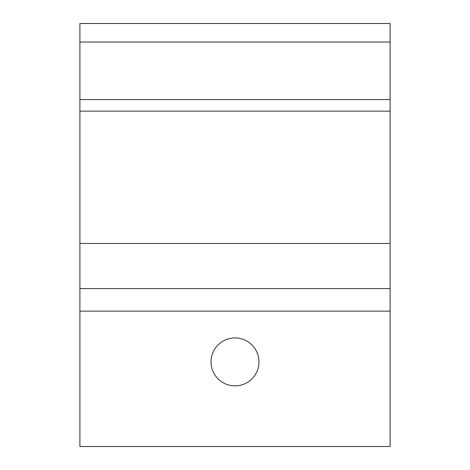 <?xml version="1.0" encoding="UTF-8"?>
<svg xmlns="http://www.w3.org/2000/svg" width="470" height="470" viewBox="0 0 470 470"><rect width="100%" height="100%" fill="white"/><g stroke="black" fill="none" stroke-linecap="round" stroke-linejoin="round"><path stroke-width="0.7" d="M211.03 361.9A23.97 23.97 0 0 1 235 337.93A23.97 23.97 0 0 1 258.97 361.9A23.97 23.97 0 0 1 235 385.87A23.97 23.97 0 0 1 211.03 361.9M79.9 243.46L390.1 243.46L390.1 23.5L79.9 23.5L79.9 446.5L390.1 446.5L390.1 311.14L79.9 311.14M390.1 243.46L390.1 311.14M79.9 288.58L390.1 288.58M390.1 111.155L79.9 111.155M390.1 99.581L79.9 99.581M390.1 42.053L79.9 42.053"/></g></svg>
